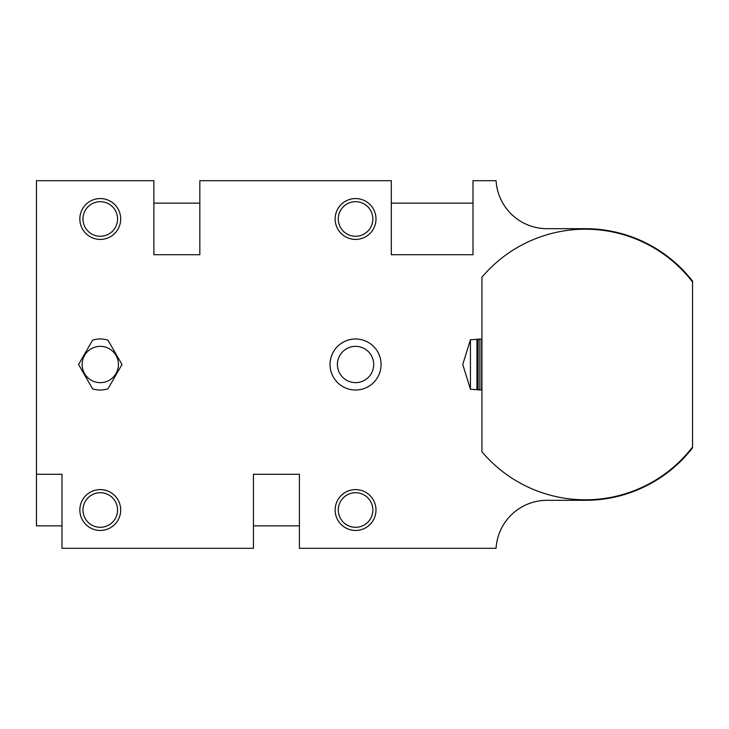 <?xml version="1.0" encoding="UTF-8"?>
<svg xmlns="http://www.w3.org/2000/svg" width="729" height="729" viewBox="0 0 729 729"><rect width="100%" height="100%" fill="white"/><g stroke="black" fill="none" stroke-linecap="round" stroke-linejoin="round"><path stroke-width="1.09" d="M299.4 525.864L253.446 525.864M61.983 525.864L36.45 525.864L36.45 180.692L153.883 180.692L153.883 254.722L199.837 254.722L199.837 180.692L391.309 180.692L391.309 254.722L473.003 254.722L473.003 180.692L496.066 180.692A51.057 51.057 0 0 0 547.032 228.687L585.323 228.687A135.813 135.813 0 0 1 692.55 281.139L692.55 281.977A135.302 135.302 0 0 0 481.933 277.22L481.933 451.78A135.302 135.302 0 0 0 692.55 447.023L692.55 447.861A135.813 135.813 0 0 1 585.323 500.313L547.032 500.313A51.057 51.057 0 0 0 496.066 548.308L299.4 548.308L299.4 474.278L253.446 474.278L253.446 548.308L61.983 548.308L61.983 474.278L36.45 474.278M391.309 203.136L473.003 203.136M153.883 203.136L199.837 203.136M337.418 364.5A18.152 18.152 0 0 0 364.637 380.219A18.152 18.152 0 0 0 364.637 348.781A18.152 18.152 0 0 0 337.418 364.5M372.856 510.018A17.286 17.286 0 0 0 346.922 495.046A17.286 17.286 0 0 0 346.922 524.989A17.286 17.286 0 0 0 372.856 510.018M117.56 510.018A17.286 17.286 0 0 0 91.626 495.046A17.286 17.286 0 0 0 91.626 524.989A17.286 17.286 0 0 0 117.56 510.018M117.56 218.982A17.286 17.286 0 0 0 91.626 204.011A17.286 17.286 0 0 0 91.626 233.954A17.286 17.286 0 0 0 117.56 218.982M372.856 218.982A17.286 17.286 0 0 0 346.922 204.011A17.286 17.286 0 0 0 346.922 233.954A17.286 17.286 0 0 0 372.856 218.982M100.274 346.348A18.152 18.152 0 0 0 84.555 373.576A18.152 18.152 0 0 0 115.993 373.576A18.152 18.152 0 0 0 100.274 346.348M330.046 364.5A25.524 25.524 0 0 1 368.327 342.402A25.524 25.524 0 0 1 368.327 386.598A25.524 25.524 0 0 1 330.046 364.5A25.524 25.524 0 0 0 368.327 386.598A25.524 25.524 0 0 0 368.327 342.402A25.524 25.524 0 0 0 330.046 364.5M375.991 510.018A20.421 20.421 0 0 1 355.561 530.439A20.421 20.421 0 0 1 335.14 510.018A20.421 20.421 0 0 1 355.561 489.596A20.421 20.421 0 0 1 375.991 510.018M120.695 510.018A20.421 20.421 0 0 1 90.059 527.705A20.421 20.421 0 0 1 90.059 492.33A20.421 20.421 0 0 1 120.695 510.018A20.421 20.421 0 0 1 100.274 530.439A20.421 20.421 0 0 1 79.853 510.018A20.421 20.421 0 0 1 100.274 489.596A20.421 20.421 0 0 1 120.695 510.018M120.695 218.982A20.421 20.421 0 0 1 90.059 236.67A20.421 20.421 0 0 1 90.059 201.295A20.421 20.421 0 0 1 120.695 218.982A20.421 20.421 0 0 1 100.274 239.404A20.421 20.421 0 0 1 79.853 218.982A20.421 20.421 0 0 1 100.274 198.561A20.421 20.421 0 0 1 120.695 218.982M375.991 218.982A20.421 20.421 0 0 1 355.561 239.404A20.421 20.421 0 0 1 335.14 218.982A20.421 20.421 0 0 1 355.561 198.561A20.421 20.421 0 0 1 375.991 218.982M78.559 364.5L92.61 388.849A25.524 25.524 0 0 0 107.928 388.849A25.524 25.524 0 0 1 92.61 388.849L78.559 364.5L92.61 340.151A25.524 25.524 0 0 1 107.928 340.151A25.524 25.524 0 0 0 92.61 340.151M121.989 364.5L107.928 388.849L121.989 364.5L107.928 340.151M335.14 510.018A20.421 20.421 0 0 1 365.776 492.33A20.421 20.421 0 0 1 365.776 527.705A20.421 20.421 0 0 1 335.14 510.018M335.14 218.982A20.421 20.421 0 0 1 365.776 201.295A20.421 20.421 0 0 1 365.776 236.67A20.421 20.421 0 0 1 335.14 218.982M470.442 389.259L470.442 339.741L462.751 364.5L470.442 389.259L481.933 389.979M470.442 339.741L481.933 339.021M476.939 389.259L476.939 339.741M478.106 389.933L478.106 389.395L479.892 390.042L478.106 389.395L478.106 339.067M692.55 281.977L692.55 447.023M481.687 339.067L481.687 389.933M479.892 339.067L479.892 389.933M478.106 339.605L479.591 339.067"/></g></svg>

